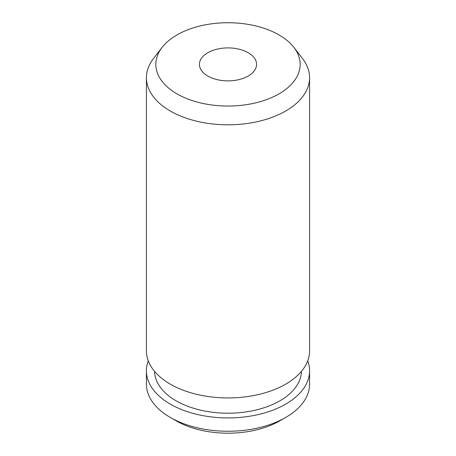 <?xml version="1.0" encoding="UTF-8"?>
<svg xmlns="http://www.w3.org/2000/svg" width="456" height="456" viewBox="0 0 456 456"><rect width="100%" height="100%" fill="white"/><g stroke="black" fill="none" stroke-linecap="round" stroke-linejoin="round"><path stroke-width="0.68" d="M248.189 76.049A28.557 16.484 180 0 1 217.073 79.623A28.557 16.484 180 0 1 199.443 64.393A28.557 16.484 180 0 1 207.811 52.731A28.557 16.484 180 0 1 238.927 49.157A28.557 16.484 180 0 1 256.557 64.393A28.557 16.484 180 0 1 248.189 76.049M170.31 417.451L176.079 420.785A73.427 42.391 180 0 0 279.921 420.785L285.69 417.451A81.584 47.105 180 0 1 170.31 417.451A81.584 47.105 180 0 1 146.416 384.146L146.416 370.825A81.584 47.105 180 0 1 148.268 360.827M307.732 360.827A81.584 47.105 180 0 1 309.584 370.825L309.584 384.146A81.584 47.105 180 0 1 285.69 417.451L279.921 420.785M309.584 370.825A81.584 47.105 180 0 1 285.69 404.13A81.584 47.105 180 0 1 196.775 414.339A81.584 47.105 180 0 1 146.416 370.825M301.422 371.378A73.427 42.391 180 0 1 279.921 400.801A73.427 42.391 180 0 1 200.344 410.092A73.427 42.391 180 0 1 154.578 371.378M293.881 47.384L302.476 58.482A81.584 47.105 180 0 1 309.584 77.714A81.584 47.105 180 0 1 285.69 111.019A81.584 47.105 180 0 1 196.775 121.233A81.584 47.105 180 0 1 146.416 77.714A81.584 47.105 180 0 1 153.524 58.482L162.119 47.384A72.168 41.667 180 0 1 176.974 34.93A72.168 41.667 180 0 1 293.881 47.384A72.168 41.667 180 0 1 279.026 93.85A72.168 41.667 180 0 1 187.074 98.707A72.168 41.667 180 0 1 162.119 47.384M309.584 77.714L309.584 350.835A81.584 47.105 180 0 1 285.69 384.146A81.584 47.105 180 0 1 196.775 394.354A81.584 47.105 180 0 1 146.416 350.835L146.416 77.714"/></g></svg>
